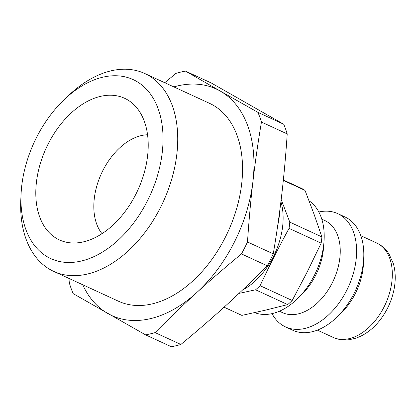 <?xml version="1.0" encoding="UTF-8"?>
<svg xmlns="http://www.w3.org/2000/svg" width="416" height="416" viewBox="0 0 416 416"><rect width="100%" height="100%" fill="white"/><g stroke="black" fill="none" stroke-linecap="round" stroke-linejoin="round"><path stroke-width="0.62" d="M277.69 225.633A81.084 52.442 -65.3 0 0 279.947 209.284M260.088 285.698C270.265 264.004 277.602 249.48 289.047 228.368L321.162 243.157L307.159 272.043L292.204 300.492L260.088 285.698A70.169 45.386 -65.3 0 1 255.59 289.796L287.706 304.585L265.262 310.206L241.868 315.39L224.068 307.19M283.317 180.393L305.011 190.388L313.924 213.866L321.89 236.917L289.775 222.123L281.174 199.498M305.011 190.388A70.169 45.386 -65.3 0 0 301.246 188.24L283.353 179.998M238.956 293.415L255.59 289.796M287.706 304.585A70.169 45.386 -65.3 0 0 292.204 300.492M47.627 256.974A98.519 63.721 114.7 0 1 21.081 193.929A98.519 63.721 114.7 0 1 64.761 99.096A98.519 63.721 114.7 0 1 152.162 96.543A98.519 63.721 114.7 0 1 139.313 214.937A98.519 63.721 114.7 0 1 47.627 256.974M21.081 193.929L20.8 199.862A108.914 70.444 -65.3 0 0 50.144 269.563A108.914 70.444 -65.3 0 0 53.643 271.362A108.914 70.444 -65.3 0 0 161.892 204.656A108.914 70.444 -65.3 0 0 148.268 75.306A108.914 70.444 -65.3 0 0 144.768 73.507A108.914 70.444 -65.3 0 0 69.087 95.025L64.761 99.096M53.643 271.362L118.451 301.21A108.914 70.444 -65.3 0 0 226.704 234.504A108.914 70.444 -65.3 0 0 213.075 105.154A108.914 70.444 -65.3 0 0 209.576 103.355L144.768 73.507M135.912 194.132A77.964 50.424 114.7 0 1 73.726 243.006A77.964 50.424 114.7 0 1 48.095 144.102A77.964 50.424 114.7 0 1 136.276 107.203A77.964 50.424 114.7 0 1 135.912 194.132M147.566 134.768A57.174 36.977 -65.3 0 0 102.846 170.596A57.174 36.977 -65.3 0 0 102.014 233.667M82.727 284.757A124.743 80.683 -65.3 0 0 107.822 313.524A124.743 80.683 -65.3 0 0 196.763 292.568C183.217 304.886 169.333 318.235 155.095 332.602A140.332 90.766 114.7 0 1 145.548 334.849L171.319 346.72A140.332 90.766 -65.3 0 0 180.861 344.469C197.137 331.042 212.04 318.162 225.566 305.833C239.106 293.509 252.996 280.16 267.233 265.793A140.332 90.766 -65.3 0 0 273.265 253.854C276.749 233.142 279.578 213.387 281.757 194.589C283.951 175.802 285.771 155.579 287.217 133.926A140.332 90.766 -65.3 0 0 283.702 124.238L211.281 82.982L185.515 71.115L220.204 91.042A124.743 80.683 -65.3 0 0 173.852 86.902M145.548 334.849L73.133 293.597A140.332 90.766 114.7 0 1 69.618 283.91L69.961 278.876M164.757 82.716L175.973 73.362A140.332 90.766 114.7 0 1 185.515 71.115M252.954 181.324C250.76 200.112 248.94 220.334 247.494 241.987A140.332 90.766 114.7 0 1 241.467 253.926C225.186 267.353 210.288 280.233 196.763 292.568A124.743 80.683 -65.3 0 0 252.954 181.324A124.743 80.683 -65.3 0 0 220.204 91.042L257.936 112.367A140.332 90.766 114.7 0 1 261.446 122.06C257.962 142.771 255.133 162.526 252.954 181.324M273.265 253.854L247.494 241.987M261.446 122.06L287.217 133.926M283.702 124.238L257.936 112.367M241.467 253.926L267.233 265.793M180.861 344.469L155.095 332.602M272.033 313.622A62.369 40.342 -65.3 0 0 285.542 326.924L292.744 330.242A62.369 40.342 -65.3 0 0 336.086 317.918L340.408 313.846A51.974 33.618 -65.3 0 0 355.311 293.582A51.974 33.618 -65.3 0 0 363.454 263.817L363.735 257.878A62.369 40.342 -65.3 0 0 344.926 216.939L337.724 213.621A62.369 40.342 -65.3 0 0 318.833 211.999M242.476 290.082A61.329 39.671 -65.3 0 0 273.447 256.454A61.329 39.671 -65.3 0 0 280.909 201.687M289.047 228.368A70.169 45.386 -65.3 0 0 289.775 222.123M321.162 243.157A70.169 45.386 -65.3 0 0 321.89 236.917M254.644 312.634A62.369 40.342 -65.3 0 0 307.601 286.697A62.369 40.342 -65.3 0 0 321.126 217.183A62.369 40.342 -65.3 0 0 309.057 200.803M300.305 295.807A50.674 32.776 -65.3 0 0 315.692 275.257A50.674 32.776 -65.3 0 0 323.674 245.066M279.391 311.215L282.516 312.65A50.674 32.776 -65.3 0 0 332.254 282.885A50.674 32.776 -65.3 0 0 326.539 221.432A50.674 32.776 -65.3 0 0 324.912 220.594L321.792 219.154M285.542 326.924A62.369 40.342 -65.3 0 0 346.762 290.285A62.369 40.342 -65.3 0 0 339.732 214.651A62.369 40.342 -65.3 0 0 337.724 213.621M336.086 317.918A62.369 40.342 -65.3 0 0 353.964 293.597A62.369 40.342 -65.3 0 0 363.735 257.878M333.096 337.381C338.317 339.732 343.86 340.486 349.721 339.638L355.758 338.213C364.926 335.041 372.991 329.03 379.948 320.169C387.119 310.887 391.841 300.508 394.103 289.026C395.829 279.906 395.564 271.414 393.318 263.536L389.007 253.968C385.845 249.038 381.706 245.372 376.584 242.96A51.974 33.618 114.7 0 1 384.114 306.847A51.974 33.618 114.7 0 1 333.096 337.381L317.346 330.127M376.584 242.96L360.833 235.706"/></g></svg>
